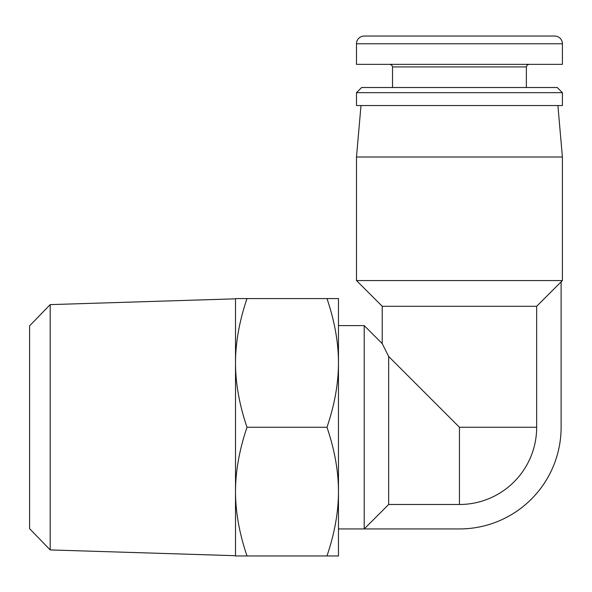 <?xml version="1.0" encoding="UTF-8"?>
<svg xmlns="http://www.w3.org/2000/svg" width="592" height="592" viewBox="0 0 592 592"><rect width="100%" height="100%" fill="white"/><g stroke="black" fill="none" stroke-linecap="round" stroke-linejoin="round"><path stroke-width="0.89" d="M360.994 105.531L356.488 157.006L356.488 280.556L562.4 280.556L561.112 281.844L561.112 427.269A101.669 101.669 0 0 1 459.444 528.937L364.206 528.937L388.663 504.488L459.444 504.488A77.219 77.219 0 0 0 536.663 427.269L536.663 306.293L382.225 306.293L382.225 343.619L388.663 356.488L388.663 504.488M338.469 362.918L338.469 491.619C338.469 471.284 334.635 449.839 326.976 427.269C334.635 404.699 338.469 383.253 338.469 362.918C338.469 342.59 334.635 321.145 326.976 298.575L338.469 298.575L338.469 362.918L338.469 325.6L364.206 325.6L382.225 343.619M364.206 325.6L364.206 528.937L338.469 528.937L338.469 491.619L338.469 555.962L326.976 555.962C334.635 533.399 338.469 511.947 338.469 491.619M356.488 157.006L562.4 157.006L562.4 280.556M50.179 304.621L29.6 325.859L29.6 528.678L50.179 549.916L50.179 304.621L235.512 298.834M521.219 36.038L459.444 36.038M459.444 105.531L562.4 105.531L562.4 92.663L356.488 92.663L356.488 105.531L459.444 105.531M562.4 92.663L557.25 87.512L361.638 87.512L356.488 92.663M356.488 64.35L562.4 64.35L562.4 43.756A7.718 7.718 0 0 0 554.682 36.038L364.206 36.038A7.718 7.718 0 0 0 356.488 43.756L356.488 64.35M364.206 36.038A7.718 7.718 0 0 0 356.488 43.756L562.4 43.756L562.4 64.35M235.512 555.962L235.512 298.575L247.005 298.575C239.353 321.079 235.527 342.524 235.512 362.918C235.527 383.32 239.353 404.765 247.005 427.269C239.353 449.772 235.527 471.217 235.512 491.619C235.527 512.013 239.353 533.466 247.005 555.962L235.512 555.962M247.005 555.962L326.976 555.962M247.005 427.269L326.976 427.269M247.005 298.575L326.976 298.575M536.663 306.293L561.112 281.844M388.663 356.488L459.444 427.269L459.444 504.488M389.95 64.35L391.771 65.105L392.518 66.918L526.362 66.918L526.362 87.512M562.4 43.756A7.718 7.718 0 0 0 554.682 36.038M536.663 427.269L459.444 427.269M557.893 105.531L562.4 157.006M526.362 66.918L527.117 65.105L528.937 64.35M392.518 66.918L392.518 87.512M50.179 549.916L235.512 555.703M382.225 306.293L356.488 280.556"/></g></svg>
